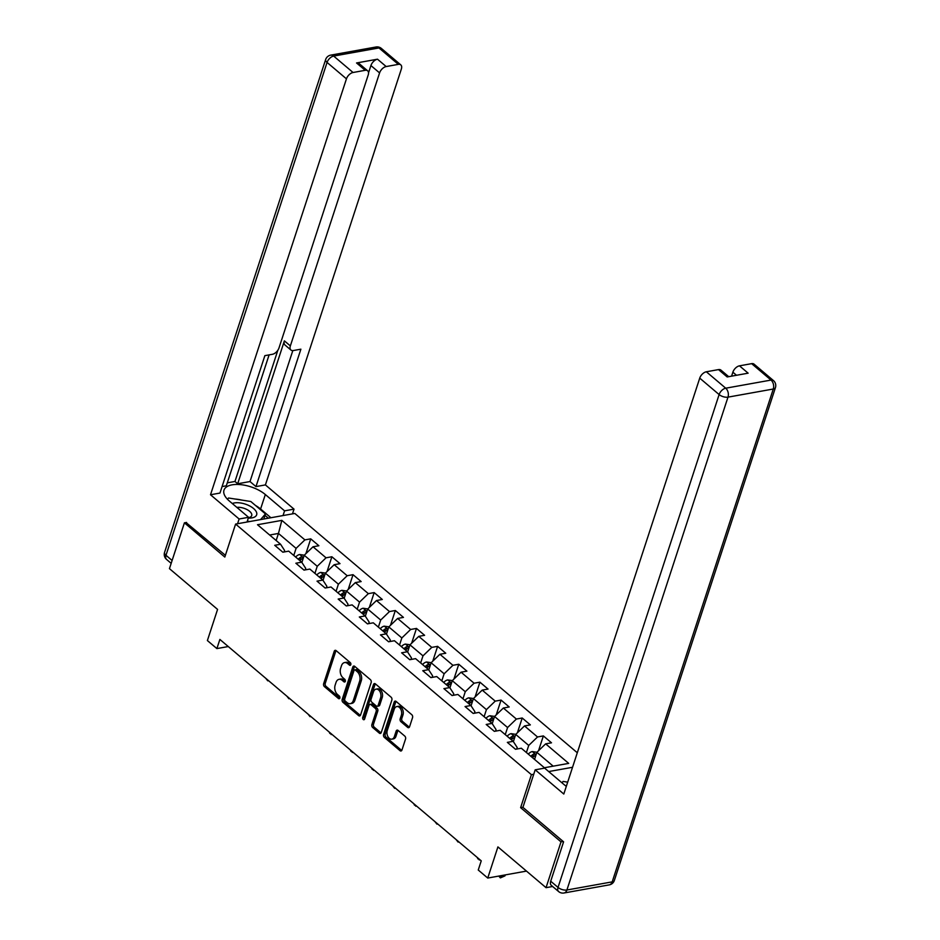 <?xml version="1.0" encoding="UTF-8"?>
<svg xmlns="http://www.w3.org/2000/svg" width="940" height="940" viewBox="0 0 940 940"><rect width="100%" height="100%" fill="white"/><g stroke="black" fill="none" stroke-linecap="round" stroke-linejoin="round"><path stroke-width="1.41" d="M350.808 664.662A1.504 0.999 -100.2 0 0 350.291 662.606L336.144 650.633A2.139 1.422 -100.2 0 0 335.18 650.327A2.139 1.422 -100.2 0 0 334.229 651.303L323.654 683.674A2.139 1.422 -100.2 0 0 324.394 686.6L338.529 698.573A1.504 0.999 -100.2 0 0 339.352 696.058L337.519 694.507A6.85 4.571 -100.2 0 1 335.145 685.143L336.027 682.452A6.85 4.571 -100.2 0 1 339.082 679.315A6.85 4.571 -100.2 0 1 342.172 680.302L343.993 681.852A1.504 0.999 -100.2 0 0 344.815 679.338L342.994 677.787A6.85 4.571 -100.2 0 1 340.609 668.422L341.49 665.72A6.85 4.571 -100.2 0 1 344.545 662.582A6.85 4.571 -100.2 0 1 347.636 663.581L349.469 665.132A1.504 0.999 -100.2 0 0 350.808 664.662L349.234 663.288A6.85 4.571 -100.2 0 0 346.143 662.3L344.545 662.582M407.654 727.395A2.139 1.422 -100.2 0 0 408.618 727.701A2.139 1.422 -100.2 0 0 409.57 726.726L412.543 717.643A2.139 1.422 -100.2 0 0 411.802 714.717L396.093 701.416A2.139 1.422 -100.2 0 0 395.129 701.111A2.139 1.422 -100.2 0 0 394.177 702.086L383.59 734.457A2.139 1.422 -100.2 0 0 384.343 737.383L400.041 750.684A2.139 1.422 -100.2 0 0 401.004 750.99A2.139 1.422 -100.2 0 0 401.956 750.014L405.539 739.04A2.139 1.422 -100.2 0 0 404.799 736.114L398.078 730.427A2.139 1.422 -100.2 0 0 397.115 730.121A2.139 1.422 -100.2 0 0 396.163 731.097L394.389 736.537A5.722 3.819 -100.2 0 1 391.839 739.157A5.722 3.819 -100.2 0 1 387.868 736.561A5.722 3.819 -100.2 0 1 387.268 730.509L394.236 709.195A5.722 3.819 -100.2 0 1 396.774 706.575A5.722 3.819 -100.2 0 1 400.745 709.171A5.722 3.819 -100.2 0 1 401.356 715.223L400.193 718.783A2.139 1.422 -100.2 0 0 400.934 721.709L407.654 727.395L409.253 727.114A2.139 1.422 -100.2 0 0 409.346 727.184M186.578 522.44L184.416 522.828L169.447 568.641L217.575 609.402L207.388 640.551L216.882 648.588L219.878 639.435L481.245 860.852L478.248 870.017L487.743 878.054L526.482 871.098M522.969 807.225L520.619 807.648L561.015 841.864L546.046 887.677L497.918 846.905L487.743 878.054M520.619 807.648L531.405 774.666L235.599 524.073L294.819 513.452L577.301 752.752M184.416 522.828L224.813 557.056L235.599 524.073M371.159 682.581A2.139 1.422 -100.2 0 0 370.407 679.655L354.709 666.354A2.139 1.422 -100.2 0 0 353.745 666.049A2.139 1.422 -100.2 0 0 352.794 667.024L342.207 699.395A2.139 1.422 -100.2 0 0 342.959 702.321L358.657 715.622A2.139 1.422 -100.2 0 0 359.62 715.939A2.139 1.422 -100.2 0 0 360.572 714.952L371.159 682.581M375.401 683.885L391.099 697.186A2.139 1.422 -100.2 0 1 391.851 700.112L381.264 732.483A2.139 1.422 -100.2 0 1 380.312 733.47A2.139 1.422 -100.2 0 1 379.349 733.153L372.628 727.466A2.139 1.422 -100.2 0 1 371.887 724.54L376.176 711.416A2.139 1.422 -100.2 0 0 375.436 708.49L370.971 704.706A2.139 1.422 -100.2 0 0 370.007 704.401A2.139 1.422 -100.2 0 0 369.056 705.376L364.591 719.041A1.504 0.999 -100.2 0 1 362.723 717.467L373.486 684.555A2.139 1.422 -100.2 0 1 374.437 683.58A2.139 1.422 -100.2 0 1 375.401 683.885M552.638 886.491L546.046 887.677M561.015 841.864L563.178 841.476M572.542 767.287L548.702 771.564M533.744 774.243L531.405 774.666M543.367 735.914L537.527 736.972L524.508 725.939L530.348 724.893L522.217 718.007L516.377 719.053L503.358 708.032L509.198 706.974L501.067 700.089L495.227 701.134L482.208 690.113L488.048 689.067L479.917 682.17L474.077 683.216L461.058 672.194L466.91 671.148L458.767 664.251L452.927 665.309L439.92 654.275L445.76 653.23L437.617 646.344L431.777 647.39L418.77 636.368L424.61 635.311L416.479 628.425L410.627 629.471L397.62 618.45L403.46 617.404L395.329 610.507L389.489 611.552L376.47 600.531L382.31 599.485L374.179 592.588L368.339 593.645L355.32 582.612L361.16 581.566L353.029 574.681L347.189 575.726L334.17 564.705L340.01 563.648L331.879 556.762L326.039 557.808L313.02 546.786L318.872 545.74L310.729 538.843L304.889 539.889L281.847 520.372L257.513 524.731L280.567 544.26L274.715 545.306L282.858 552.203L288.697 551.145L301.705 562.179L295.865 563.225L303.996 570.11L309.848 569.064L322.855 580.086L317.015 581.143L325.146 588.029L330.998 586.983L344.005 598.005L338.165 599.05L346.296 605.948L352.136 604.902L365.155 615.923L359.315 616.969L367.446 623.866L373.286 622.809L386.305 633.842L380.465 634.888L388.596 641.773L394.436 640.727L407.455 651.749L401.615 652.807L409.746 659.692L415.586 658.646L428.605 669.668L422.753 670.714L430.896 677.611L436.736 676.565L449.743 687.587L443.903 688.632L452.034 695.53L457.886 694.472L470.893 705.505L465.053 706.551L473.184 713.437L479.036 712.391L492.043 723.412L486.203 724.47L494.334 731.355L500.174 730.309L513.193 741.331L507.353 742.377L515.484 749.274L521.324 748.228L544.378 767.745L568.7 763.386L545.658 743.857L551.498 742.812L543.367 735.914L538.526 750.731M513.369 741.601L515.707 734.422L528.726 745.443L526.412 752.529M516.695 749.051L517.2 747.511L513.193 741.331M528.726 745.443L537.527 736.972M515.707 734.422L524.508 725.939M492.219 723.683L494.558 716.503L507.577 727.525L505.262 734.61M495.545 731.144L496.05 729.593L492.043 723.412M507.577 727.525L516.377 719.053M494.558 716.503L503.358 708.032M471.069 705.764L473.419 698.584L486.427 709.618L484.112 716.691M474.395 713.225L474.9 711.686L470.893 705.505M486.427 709.618L495.227 701.134M473.419 698.584L482.208 690.113M449.919 687.845L452.269 680.678L465.277 691.699L462.962 698.784M453.256 695.306L453.75 693.767L449.743 687.587M465.277 691.699L474.077 683.216M452.269 680.678L461.058 672.194M428.769 669.938L431.119 662.759L444.127 673.78L441.812 680.866M432.106 677.388L432.612 675.848L428.605 669.668M444.127 673.78L452.927 665.309M431.119 662.759L439.92 654.275M407.619 652.019L409.969 644.84L422.988 655.861L420.662 662.947M410.956 659.481L411.462 657.93L407.455 651.749M422.988 655.861L431.777 647.39M409.969 644.84L418.77 636.368M386.469 634.101L388.819 626.921L401.838 637.955L399.524 645.028M389.806 641.562L390.312 640.023L386.305 633.842M401.838 637.955L410.627 629.471M388.819 626.921L397.62 618.45M365.331 616.182L367.669 609.014L380.688 620.036L378.373 627.121M368.656 623.643L369.162 622.104L365.155 615.923M380.688 620.036L389.489 611.552M367.669 609.014L376.47 600.531M344.181 598.275L346.519 591.096L359.538 602.117L357.224 609.202M347.506 605.724L348.012 604.185L344.005 598.005M359.538 602.117L368.339 593.645M346.519 591.096L355.32 582.612M323.031 580.356L325.369 573.177L338.388 584.198L336.073 591.284M326.356 587.817L326.862 586.266L322.855 580.086M338.388 584.198L347.189 575.726M325.369 573.177L334.17 564.705M301.881 562.437L304.231 555.258L317.238 566.291L314.923 573.377M305.218 569.899L305.712 568.359L301.705 562.179M317.238 566.291L326.039 557.808M304.231 555.258L313.02 546.786M276.149 540.524L278.463 533.438L296.088 548.373L293.774 555.458M284.068 551.98L284.573 550.441L280.567 544.26M296.088 548.373L304.889 539.889M269.663 535.024L278.463 533.438L281.847 520.372M216.882 648.588L228.279 646.544M553.19 766.17L536.857 752.341L534.543 759.414M536.857 752.341L545.658 743.857M305.888 553.66L310.729 538.843M327.038 571.579L331.879 556.762M348.188 589.486L353.029 574.681M369.338 607.405L374.179 592.588M390.488 625.323L395.329 610.507M411.638 643.242L416.479 628.425M432.776 661.149L437.617 646.344M453.926 679.068L458.767 664.251M475.076 696.986L479.917 682.17M496.226 714.905L501.067 700.089M517.376 732.812L522.217 718.007M339.082 679.315L340.68 679.021A6.85 4.571 -100.2 0 1 343.77 680.019L345.344 681.359M336.05 650.55A2.139 1.422 -100.2 0 0 335.827 651.02L325.252 683.392A2.139 1.422 -100.2 0 0 325.992 686.318L339.88 698.079M354.615 666.284A2.139 1.422 -100.2 0 0 354.392 666.742L343.817 699.113A2.139 1.422 -100.2 0 0 344.557 702.039L360.255 715.34A2.139 1.422 -100.2 0 0 360.361 715.422M355.355 670.114A1.504 0.999 -100.2 0 0 354.004 670.584L344.721 698.996A1.504 0.999 -100.2 0 0 345.238 701.052L347.166 702.685A6.85 4.571 -100.2 0 0 350.268 703.672A6.85 4.571 -100.2 0 0 353.311 700.535L359.656 681.112A6.85 4.571 -100.2 0 0 357.282 671.748L355.355 670.114L356.953 669.832A1.504 0.999 -100.2 0 0 356.272 669.609L354.674 669.903M350.268 703.672L351.865 703.379A6.85 4.571 -100.2 0 0 354.909 700.253L353.311 700.535M356.953 669.832L358.88 671.466A6.85 4.571 -100.2 0 1 361.254 680.83L354.909 700.253M370.007 704.401L371.606 704.107A2.139 1.422 -100.2 0 1 372.581 704.424L377.034 708.196A2.139 1.422 -100.2 0 1 377.774 711.122L373.486 724.246A2.139 1.422 -100.2 0 0 374.226 727.172L380.947 732.871A2.139 1.422 -100.2 0 0 381.053 732.942M375.307 683.815A2.139 1.422 -100.2 0 0 375.084 684.273L364.332 717.185A1.504 0.999 -100.2 0 0 364.614 718.971M380.63 697.786A5.722 3.819 -100.2 0 0 380.019 691.734A5.722 3.819 -100.2 0 0 376.059 689.138A5.722 3.819 -100.2 0 0 373.509 691.758L371.053 699.266A2.139 1.422 -100.2 0 0 371.794 702.192L376.259 705.964A2.139 1.422 -100.2 0 0 377.222 706.281A2.139 1.422 -100.2 0 0 378.174 705.294L380.63 697.786L382.228 697.504A5.722 3.819 -100.2 0 0 381.628 691.441A5.722 3.819 -100.2 0 0 377.657 688.844L376.059 689.138M377.222 706.281L378.82 705.987A2.139 1.422 -100.2 0 0 379.772 705.012L378.174 705.294M382.228 697.504L379.772 705.012M396.774 706.575L398.384 706.281A5.722 3.819 -100.2 0 1 402.344 708.889A5.722 3.819 -100.2 0 1 402.954 714.941L401.791 718.489A2.139 1.422 -100.2 0 0 402.531 721.415L409.253 727.114M391.839 739.157L393.437 738.875A5.722 3.819 -100.2 0 0 395.987 736.255L394.389 736.537M397.984 730.345A2.139 1.422 -100.2 0 0 397.761 730.815L395.987 736.255M395.998 701.334A2.139 1.422 -100.2 0 0 395.775 701.804L385.2 734.175A2.139 1.422 -100.2 0 0 385.94 737.101L401.639 750.402A2.139 1.422 -100.2 0 0 401.744 750.473M304.302 555.188L299.625 554.506A5.781 3.349 130.3 0 0 295.665 557.056M299.872 560.616A5.781 3.349 -49.7 0 1 302.551 558.513C303.338 557.526 302.798 557.067 300.929 557.126A5.781 3.349 130.3 0 0 298.238 559.241M299.496 560.299A2.949 1.704 -49.7 0 1 300.06 559.77L300.929 557.126M268.558 680.678L267.747 680.818L265.738 678.28M268.017 680.219L267.747 680.818M248.301 518.081A14.182 6.639 18.1 0 0 256.596 512.523A14.182 6.639 18.1 0 0 246.351 504.474A14.182 6.639 18.1 0 0 232.309 503.535M248.43 517.693A9.706 4.547 18.1 0 0 251.709 515.59A9.706 4.547 18.1 0 0 251.662 514.015A9.706 4.547 18.1 0 0 236.868 507.4M227.468 499.269L228.549 498L250.827 501.514L265.468 513.922L260.58 519.597M263.799 519.021L265.468 513.922M249.77 521.536L247.302 521.148M561.956 782.797L563.13 781.434L567.689 782.162M247.02 522.029L248.56 517.294L239.113 518.998L210.513 494.757L346.449 78.854L327.061 62.428L165.981 555.293L172.114 560.487M248.56 517.294L229.313 500.997A24.546 11.492 18.1 0 1 223.99 490.139A24.546 11.492 18.1 0 1 240.899 484.664A24.546 11.492 18.1 0 1 265.327 494.534L284.573 510.843L294.02 509.139L265.409 484.911L255.974 486.603L300.882 349.187L293.362 350.538A6.545 3.795 130.3 0 1 290.93 350.032A6.545 3.795 130.3 0 1 290.354 345.908L379.584 72.909L370.912 65.553A6.545 3.795 -49.7 0 1 377.504 59.197L356.542 62.956A6.545 3.795 -49.7 0 1 358.974 63.462L367.646 70.817A6.545 3.795 130.3 0 0 365.214 70.312L353.052 72.498A6.545 3.795 130.3 0 0 346.449 78.854M227.28 482.843L234.965 481.468L237.679 483.759L250.005 481.55L255.974 486.603M222.087 486.568L226.317 485.804L269.099 354.897M367.646 70.817A6.545 3.795 130.3 0 1 368.221 74.942L278.992 347.941A6.545 3.795 130.3 0 1 272.389 354.298L264.868 355.649L219.96 493.065L210.513 494.757M237.573 523.721L239.113 518.998M292.469 513.875L294.02 509.139M283.034 515.567L284.573 510.843M265.409 484.911L401.356 69.008A6.545 3.795 130.3 0 0 400.781 64.872A6.545 3.795 130.3 0 0 398.349 64.367L386.187 66.552A6.545 3.795 130.3 0 0 379.584 72.909M186.026 522.546L225.388 555.317M237.679 483.759L284.385 340.856L290.354 345.908M234.965 481.468L277.864 350.221M368.539 72.815L370.912 65.553M250.005 481.55L292.81 350.608M290.93 350.032L284.961 344.98A6.545 3.795 -49.7 0 1 284.385 340.856M270.908 517.74L260.591 508.998A24.546 11.492 18.1 0 0 255.445 505.426M241.733 500.08A24.546 11.492 18.1 0 0 235.118 499.034M268.346 518.198L264.998 515.367M550.711 881.215L558.031 887.419A6.545 3.795 130.3 0 0 558.607 891.555L551.287 885.351A6.545 3.795 -49.7 0 1 550.711 881.215L563.589 841.829L522.922 807.378L535.189 769.813L544.636 768.121L563.883 784.43A24.546 11.492 18.1 0 0 566.327 786.298M535.189 769.813L563.8 794.042L699.736 378.139A6.545 3.795 -49.7 0 1 706.34 371.782L718.501 369.596A6.545 3.795 -49.7 0 1 720.933 370.102L728.7 376.67M736.502 375.272L732.871 372.193A6.545 3.795 -49.7 0 1 739.475 365.836L751.636 363.651A6.545 3.795 -49.7 0 1 754.068 364.156L773.456 380.582A6.545 3.795 130.3 0 0 771.023 380.077L751.636 363.651M718.501 369.596L727.172 376.952L748.146 373.18L739.475 365.836M732.871 372.193L731.579 376.153M325.452 573.106L320.775 572.425A5.781 3.349 130.3 0 0 316.815 574.975M321.022 578.535A5.781 3.349 -49.7 0 1 323.701 576.42C324.488 575.445 323.947 574.986 322.079 575.045A5.781 3.349 130.3 0 0 319.389 577.148M320.646 578.218A2.949 1.704 -49.7 0 1 321.21 577.677L322.079 575.045M289.708 698.584L288.897 698.737L286.888 696.199M289.168 698.138L288.897 698.737M346.602 591.013L341.925 590.332A5.781 3.349 130.3 0 0 337.965 592.881M342.16 596.442A5.781 3.349 -49.7 0 1 344.851 594.339C345.638 593.363 345.098 592.893 343.218 592.964A5.781 3.349 130.3 0 0 340.538 595.067M341.796 596.136A2.949 1.704 -49.7 0 1 342.36 595.596L343.218 592.964M310.858 716.503L310.047 716.656L308.026 714.118M310.318 716.057L310.047 716.656M367.752 608.932L363.075 608.25A5.781 3.349 130.3 0 0 359.115 610.8M363.31 614.361A5.781 3.349 -49.7 0 1 366.001 612.257C366.788 611.27 366.248 610.812 364.368 610.871A5.781 3.349 130.3 0 0 361.689 612.986M362.946 614.043A2.949 1.704 -49.7 0 1 363.51 613.514L364.368 610.871M332.008 734.422L329.834 733.423L329.176 732.025M331.468 733.964L331.197 734.563M388.902 626.851L384.213 626.169A5.781 3.349 130.3 0 0 380.254 628.719M384.46 632.279A5.781 3.349 -49.7 0 1 387.151 630.164C387.938 629.189 387.397 628.731 385.518 628.789A5.781 3.349 130.3 0 0 382.839 630.905M384.096 631.962A2.949 1.704 -49.7 0 1 384.66 631.433L385.518 628.789M353.146 752.341L350.984 751.33L350.326 749.944M352.618 751.883L352.347 752.482M410.052 644.769L405.363 644.088A5.781 3.349 130.3 0 0 401.404 646.638M405.61 650.198A5.781 3.349 -49.7 0 1 408.289 648.083C409.088 647.108 408.548 646.65 406.668 646.708A5.781 3.349 130.3 0 0 403.977 648.811M405.234 649.881A2.949 1.704 -49.7 0 1 405.81 649.34L406.668 646.708M374.296 770.248L372.134 769.249L371.476 767.863M373.768 769.801L373.497 770.4M431.202 662.677L426.513 661.995A5.781 3.349 130.3 0 0 422.554 664.545M426.76 668.105A5.781 3.349 -49.7 0 1 429.439 666.002C430.238 665.027 429.686 664.557 427.818 664.627A5.781 3.349 130.3 0 0 425.127 666.73M426.384 667.8A2.949 1.704 -49.7 0 1 426.96 667.259L427.818 664.627M395.446 788.167L394.636 788.319L392.626 785.781M394.918 787.72L394.636 788.319M452.34 680.595L447.663 679.914A5.781 3.349 130.3 0 0 443.704 682.464M447.91 686.024A5.781 3.349 -49.7 0 1 450.589 683.92C451.376 682.934 450.836 682.475 448.968 682.534A5.781 3.349 130.3 0 0 446.277 684.649M447.534 685.707A2.949 1.704 -49.7 0 1 448.098 685.178L448.968 682.534M416.596 806.085L414.434 805.087L413.776 803.688M416.056 805.627L415.786 806.226M473.49 698.514L468.813 697.832A5.781 3.349 130.3 0 0 464.853 700.382M469.06 703.943A5.781 3.349 -49.7 0 1 471.739 701.827C472.526 700.852 471.986 700.394 470.118 700.453A5.781 3.349 130.3 0 0 467.427 702.568M468.684 703.625A2.949 1.704 -49.7 0 1 469.248 703.096L470.118 700.453M437.746 824.004L436.936 824.145L434.926 821.607M437.206 823.546L436.936 824.145M494.64 716.421L489.963 715.751A5.781 3.349 130.3 0 0 486.004 718.301M490.198 721.861A5.781 3.349 -49.7 0 1 492.889 719.746C493.676 718.771 493.136 718.313 491.256 718.371A5.781 3.349 130.3 0 0 488.577 720.475M489.834 721.544A2.949 1.704 -49.7 0 1 490.398 721.004L491.256 718.371M458.896 841.911L458.086 842.064L456.065 839.526M458.356 841.465L458.086 842.064M515.79 734.34L511.113 733.658A5.781 3.349 130.3 0 0 507.154 736.208M511.348 739.768A5.781 3.349 -49.7 0 1 514.039 737.665C514.826 736.69 514.286 736.22 512.406 736.29A5.781 3.349 130.3 0 0 509.727 738.394M510.984 739.463A2.949 1.704 -49.7 0 1 511.548 738.922L512.406 736.29M480.046 859.83L477.873 858.831L477.214 857.445M479.506 859.383L479.236 859.971M536.94 752.259L532.252 751.577A5.781 3.349 130.3 0 0 528.292 754.127M500.092 875.833L500.973 876.585L504.98 875.869L505.297 874.905M532.498 757.687A5.781 3.349 -49.7 0 1 535.189 755.584C535.976 754.597 535.436 754.139 533.556 754.197A5.781 3.349 130.3 0 0 530.877 756.312M532.134 757.37A2.949 1.704 -49.7 0 1 532.698 756.841L533.556 754.197M504.98 875.869L500.386 877.889L501.29 875.622M500.386 877.889L498.717 876.08M349.234 663.288L347.636 663.581M345.227 681.629L343.993 681.852M343.77 680.019L342.172 680.302M339.763 698.361L338.529 698.573M325.992 686.318L324.394 686.6M325.252 683.392L323.654 683.674M335.827 651.02L334.229 651.303M350.702 664.909L349.469 665.132M360.255 715.34L358.657 715.622M344.557 702.039L342.959 702.321M343.817 699.113L342.207 699.395M354.392 666.742L352.794 667.024M361.254 680.83L359.656 681.112M358.88 671.466L357.282 671.748M380.947 732.871L379.349 733.153M374.226 727.172L372.628 727.466M373.486 724.246L371.887 724.54M377.774 711.122L376.176 711.416M377.034 708.196L375.436 708.49M372.581 704.424L370.971 704.706M364.332 717.185L362.723 717.467M375.084 684.273L373.486 684.555M402.531 721.415L400.934 721.709M401.791 718.489L400.193 718.783M402.954 714.941L401.356 715.223M397.761 730.815L396.163 731.097M401.639 750.402L400.041 750.684M385.94 737.101L384.343 737.383M385.2 734.175L383.59 734.457M395.775 701.804L394.177 702.086M303.444 557.655L299.743 554.518M365.214 70.312L356.542 62.956M377.504 59.197L386.187 66.552M398.349 64.367L378.961 47.94L333.665 56.071L353.052 72.498M260.591 508.998L265.327 494.534M378.961 47.94A6.545 3.795 -49.7 0 1 381.393 48.445A6.545 6.545 0 0 0 376.012 47A6.545 4.359 79.8 0 1 378.961 47.94M333.665 56.071A6.545 4.359 -100.2 0 0 330.715 55.131A6.545 6.545 0 0 0 325.651 59.537A6.545 3.067 -161.9 0 0 327.061 62.428A6.545 3.795 -49.7 0 1 333.665 56.071M171.174 563.342L166.545 559.418A6.545 3.795 -49.7 0 1 165.981 555.293A6.545 3.067 -161.9 0 1 164.559 552.391L325.651 59.537M558.607 891.555A6.545 6.545 0 0 0 563.988 893A6.545 4.359 79.8 0 0 566.902 890.004A6.545 3.067 -161.9 0 1 558.031 887.419L719.124 394.565A6.545 3.067 -161.9 0 0 727.995 397.138L566.902 890.004L612.198 881.873L773.291 389.019L727.995 397.138A6.545 4.359 -100.2 0 0 725.727 388.197L771.023 380.077A6.545 4.359 79.8 0 1 773.291 389.019A6.545 3.067 -161.9 0 0 775.441 387.609A6.545 6.545 0 0 0 773.456 380.582M706.34 371.782L725.727 388.197A6.545 3.795 130.3 0 0 719.124 394.565L699.736 378.139M614.349 880.463A6.545 3.067 -161.9 0 1 612.198 881.873A6.545 4.359 -100.2 0 1 609.284 884.869A6.545 6.545 0 0 0 614.349 880.463L775.441 387.609M324.594 575.574L320.893 572.437M345.744 593.493L342.031 590.355M366.894 611.4L363.181 608.262M388.032 629.318L384.331 626.181M409.182 647.237L405.481 644.1M430.332 665.156L426.631 662.019M451.482 683.063L447.781 679.925M472.632 700.982L468.931 697.844M493.782 718.9L490.069 715.763M514.932 736.819L511.219 733.682M536.07 754.726L532.369 751.589M400.781 64.872L381.393 48.445M376.012 47L330.715 55.131M164.559 552.391A6.545 6.545 0 0 0 166.545 559.418M563.988 893L609.284 884.869"/></g></svg>
